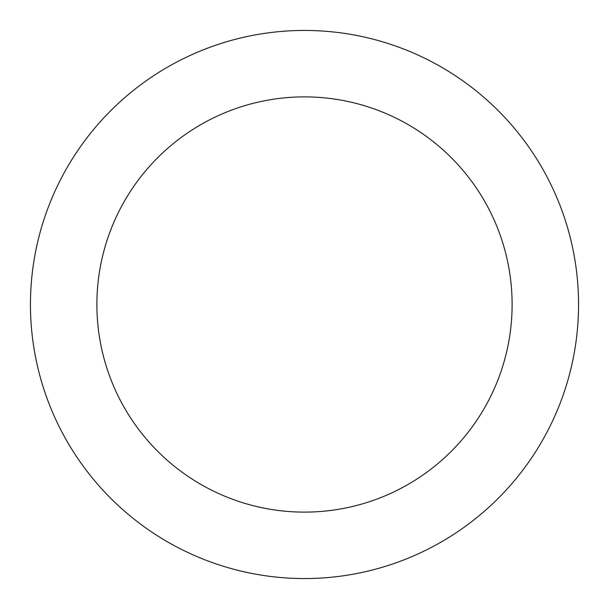 <?xml version="1.0" encoding="UTF-8"?>
<svg xmlns="http://www.w3.org/2000/svg" width="609" height="609" viewBox="0 0 609 609"><rect width="100%" height="100%" fill="white"/><g stroke="black" fill="none" stroke-linecap="round" stroke-linejoin="round"><path stroke-width="0.46" stroke-dasharray="3.04 2.28" d="M304.5 30.45A274.05 274.05 0 0 1 578.55 304.5A274.05 274.05 0 0 1 304.5 578.55A274.05 274.05 0 0 1 30.45 304.5A274.05 274.05 0 0 1 304.5 30.45A274.05 274.05 0 0 1 578.55 304.5A274.05 274.05 0 0 1 304.5 578.55A274.05 274.05 0 0 1 30.45 304.5A274.05 274.05 0 0 1 304.5 30.45A274.05 274.05 0 0 1 578.55 304.5A274.05 274.05 0 0 1 304.5 578.55A274.05 274.05 0 0 1 30.45 304.5A274.05 274.05 0 0 1 304.5 30.45"/><path stroke-width="0.91" d="M304.5 96.884A207.616 207.616 0 0 1 512.116 304.5A207.616 207.616 0 0 1 304.5 512.116A207.616 207.616 0 0 1 96.884 304.5A207.616 207.616 0 0 1 304.5 96.884M304.5 30.45A274.05 274.05 0 0 1 578.55 304.5A274.05 274.05 0 0 1 304.5 578.55A274.05 274.05 0 0 1 30.45 304.5A274.05 274.05 0 0 1 304.5 30.45"/></g></svg>
